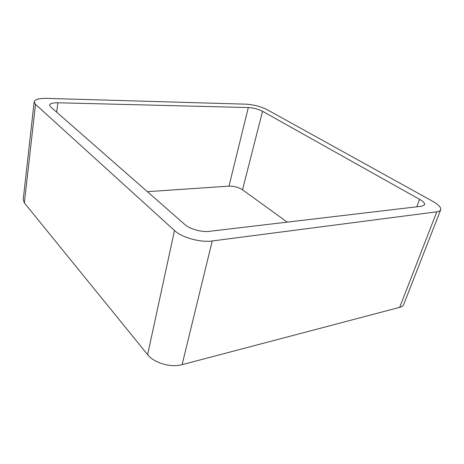 <?xml version="1.0" encoding="UTF-8"?>
<svg xmlns="http://www.w3.org/2000/svg" width="464" height="464" viewBox="0 0 464 464"><rect width="100%" height="100%" fill="white"/><g stroke="black" fill="none" stroke-linecap="round" stroke-linejoin="round"><path stroke-width="0.7" d="M436.804 211.81L212.228 240.967L182.103 364.669L399.678 307.365C401.824 306.779 403.181 305.788 403.744 304.384L440.684 209.803C440.261 210.847 438.967 211.514 436.804 211.81L399.678 307.365M212.228 240.967C200.436 242.713 181.847 237.545 174.481 230.509L35.496 104.348L34.162 101.842C34.899 99.412 39.138 98.258 46.87 98.38L246.135 104.18C253.785 104.684 260.803 106.523 267.177 109.69L432.79 201.359C438.613 204.67 441.241 207.483 440.684 209.803M35.496 104.348L24.372 202.89L23.217 199.659L34.162 101.842M24.372 202.89L147.622 354.653C153.978 362.941 170.909 367.882 182.103 364.669M262.549 111.29C258.245 109.127 253.495 107.88 248.304 107.555L57.872 102.77C52.861 102.718 50.118 103.484 49.648 105.073L50.617 106.842L184.904 224.576C189.811 229.071 201.736 232.371 209.403 231.339L421.869 206.196L424.606 204.815C424.978 203.313 423.301 201.486 419.578 199.34L262.549 111.29L242.51 189.799L287.239 222.128M248.304 107.555L228.99 186.134C234.024 186.064 238.531 187.282 242.51 189.799M228.99 186.134L147.378 191.678M174.481 230.509L147.622 354.653M419.578 199.34L416.788 206.799M57.872 102.77L56.683 112.16"/></g></svg>
